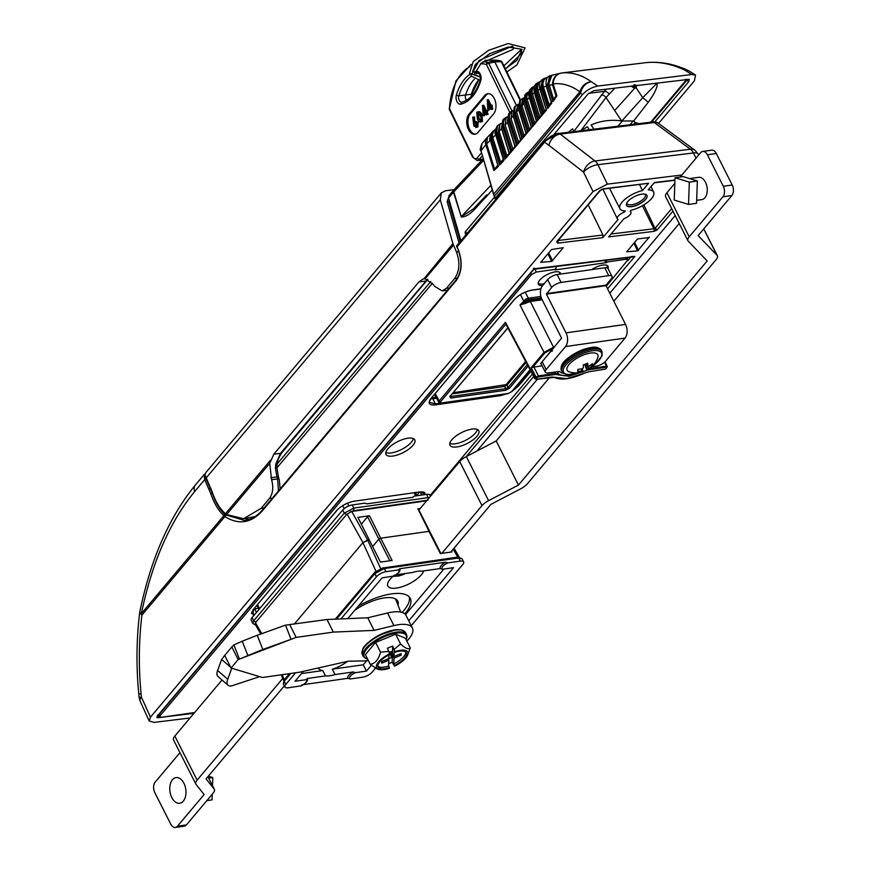 <?xml version="1.0" encoding="UTF-8"?>
<svg xmlns="http://www.w3.org/2000/svg" width="871" height="871" viewBox="0 0 871 871"><rect width="100%" height="100%" fill="white"/><g stroke="black" fill="none" stroke-linecap="round" stroke-linejoin="round"><path stroke-width="1.31" d="M158.348 715.352A1.905 1.165 83 0 1 158.119 717.715L193.972 713.316M533.444 268.54L533.945 268.801L157.139 716.321A1.905 1.317 -139.9 0 0 157.825 715.973L533.967 269.248L633.261 256.869L634.828 256.433L631.323 256.542M607.555 288.813L634.828 256.433L533.945 268.801L534.402 268.05M157.912 715.864A1.905 1.753 144.9 0 1 156.834 717.432L158.119 717.715M588.197 204.837L602.95 235.007L602.841 237.631L618.138 219.459A7.589 2.961 -26 0 1 617.299 218.752A7.589 2.961 -26 0 1 624.322 212.11L623.669 210.815M624.322 212.11L625.302 210.945A18.77 7.338 -26 0 1 619.923 208.681A18.77 7.338 -26 0 1 625.52 198.838A18.77 7.338 -26 0 1 642.46 190.564L648.612 183.258L603.461 188.789A1.905 1.165 83 0 1 602.928 189.105L599.64 190.782L556.7 241.768L557.69 243.161L602.841 237.631M639.586 184.608L642.46 190.564M557.919 240.799A1.905 1.165 83 0 1 557.69 243.161M557.32 240.429L557.396 241.419A1.905 1.317 -139.9 0 1 556.7 241.768M557.396 241.419L600.337 190.422A1.905 1.317 -139.9 0 1 599.64 190.782M602.928 189.105L648.612 183.258M140.089 701.046A11.443 4.453 155.5 0 1 141.418 697.246L139.131 697.497L140.089 701.046L149.191 721.025L150.476 717.16L593.02 191.566L607.37 184.129L681.862 174.995M190.052 717.987L154.156 722.386L149.191 721.025M607.37 184.129L597.92 164.684A11.443 4.725 154.1 0 0 583.57 172.12A11.443 7.926 -52.3 0 1 594.98 160.961L560.227 134.08A11.443 7.926 127.7 0 0 548.828 145.239L544.549 142.169L457.057 246.863M696.081 158.119L693.392 152.969A11.443 6.968 83 0 0 690.453 149.246A11.443 7.719 -53.6 0 1 694.938 150.258L698.292 154.178A11.443 4.486 152.5 0 0 693.392 152.969L597.92 164.684A11.443 6.968 83 0 0 594.98 160.961L690.453 149.246L654.252 122.55L560.227 134.08L559.334 133.394L653.348 121.886M448.772 198.632L448.935 195.714L453.813 189.922A3.811 2.635 -139.9 0 1 453.943 189.769M244.533 518.583L249.15 519.475M492.093 190.096L486.421 196.606C477.297 205.491 470.58 216.759 461.38 217.031L453.78 191.903L483.547 160.395M461.184 216.694L453.497 192.186A3.811 2.635 -139.9 0 1 453.813 189.922L453.78 191.903A3.811 1.873 162.6 0 0 453.497 192.186L448.598 198.011L460.89 240.744M486.671 194.886L473.486 208.811L461.554 216.716A9.537 5.705 45.5 0 0 461.456 216.389L490.754 185.447M484.984 196.77L486.726 194.81A2.863 2.014 41.6 0 0 486.704 194.843A2.863 2.014 41.6 0 0 486.421 196.606M465.724 234.996L465.223 231.86L494.401 197.205M465.07 232.916L467.749 232.59M457.275 245.317A1.143 0.795 40.1 0 0 456.861 245.524L544.582 141.342A1.143 0.795 40.1 0 1 544.996 141.124L558.649 133.481A1.143 0.697 -97 0 1 559.334 133.394C553.194 134.7 548.262 137.618 544.549 142.169A1.143 0.795 40.1 0 1 544.582 141.342L550.799 136.301C555.099 134.134 557.832 133.121 558.964 133.285M638.868 123.638L635.199 122.484A2.863 1.971 40.1 0 0 633.228 120.96L622.373 120.993C611.213 119.392 600.794 120.71 591.093 124.956L593.902 129.158M589.351 129.714L587.381 126.763L581.011 130.737M573.924 131.608L572.595 128.821L568.404 132.283M532.551 297.642L531.06 299.406M652.64 121.951A1.143 0.697 83 0 1 653.326 121.875L657.213 122.452L652.967 121.766M657.213 122.452L658.737 123.551A11.443 7.719 126.4 0 0 654.252 122.55L653.326 121.875M694.938 150.258L658.737 123.551M674.938 180.025L654.393 182.551L648.231 189.856A18.77 7.338 -26 0 1 653.664 192.219A18.77 7.338 -26 0 1 631.072 210.238L630.092 211.403A7.589 2.961 -26 0 1 630.931 212.11A7.589 2.961 -26 0 1 623.908 218.752L608.611 236.923L653.762 231.381A1.905 1.165 -97 0 0 653.881 228.768L611.05 234.016M671.693 208.605L655.33 228.039A1.905 1.317 40.1 0 0 657.583 229.4L672.967 211.13M643.821 204.903L654.992 228.333L653.881 228.768L642.417 205.719M654.992 228.333A1.905 0.664 55 0 0 656.69 230.184L657.583 229.4M563.199 247.702L551.506 249.509L540.673 262.389M540.728 262.323L551.648 261.42L547.913 253.788M551.648 261.42L563.265 247.691M649.254 237.152L637.637 250.87L633.87 243.292M626.717 251.784L637.637 250.87M649.439 237.5L637.507 238.97L626.663 251.839M675.199 215.551L609.787 293.233M537.418 379.19L476.916 451.036M642.069 194.113A11.377 4.442 154 0 0 626.358 204.5A11.377 4.442 154 0 0 641.873 202.595A11.377 4.442 154 0 0 642.069 194.113M204.935 474.804L206.002 478.8A1.143 0.795 146.1 0 0 204.685 479.66L204.108 474.63L205.121 473.791M458.331 249.77L456.687 246.722L456.861 245.524A1.143 0.795 40.1 0 0 456.829 246.351L458.331 249.77C462.675 261.779 462 272.013 456.306 280.484L262.356 510.831C251.142 523.221 238.665 525.137 224.903 516.579L223.847 515.643C218.447 510.613 214.124 503.362 210.858 493.868L204.685 479.66L194.603 491.636C169.834 521.707 152.077 562.372 141.342 613.641L139.796 611.91C150.705 559.171 169.279 516.808 195.529 484.82L204.108 474.63M262.356 510.831A1.143 0.795 -139.9 0 1 262.389 510.003C257.13 516.155 251.218 519.649 244.653 520.488L225.034 514.663A1.143 0.893 132.7 0 0 223.847 515.643L141.342 613.641A11.443 7.904 40.1 0 0 141.919 615.133L139.654 612.803L139.796 611.91M150.476 717.16L141.407 697.159L139.12 697.421L141.407 697.159L141.08 693.828C138.522 667.012 138.805 640.784 141.919 615.133L224.903 516.579A1.143 0.817 124.1 0 1 226.014 515.436M225.034 514.663C219.753 509.72 215.518 502.578 212.35 493.258L206.002 478.8M626.935 202.725A10.104 3.952 154 0 0 627.098 203.618A10.104 3.952 154 0 0 631.475 204.783A10.104 3.952 154 0 0 641.502 200.602A10.104 3.952 154 0 0 645.259 194.756A10.104 3.952 154 0 0 644.649 194.091M626.51 205.306A11.377 4.442 154 0 0 631.388 206.536A11.377 4.442 154 0 0 642.591 201.898A11.377 4.442 154 0 0 646.957 195.333M448.5 197.565L447.171 201.702A3.811 1.775 -16 0 1 449.011 202.649L448.783 202.682M448.979 202.508L449.49 202.312A3.811 2.319 -97 0 0 449.567 202.214M264.109 507.956L261.169 508.316L269.477 498.452C272.971 493.509 273.668 487.248 271.567 479.681L269.727 463.35L273.842 454.194L418.886 281.932L423.11 278.981L425.124 278.785L433.453 284.654L434.466 286.221L442.109 290.881L446.377 288.355L454.684 278.491C459.605 271.164 460.193 262.302 456.437 251.926L452.898 243.619L440.301 199.829L441.347 192.872L445.517 190.738L454.009 189.693M452.898 243.619L423.937 278.829M427.443 279.297L280.473 453.377L275.802 464.058L275.41 468.119L276.924 476.96L270.903 477.7M441.347 192.872L205.926 472.474L204.935 474.673L212.306 492.257C215.583 501.783 219.971 508.936 225.469 513.716L226.612 514.543L269.727 463.35M275.41 468.119L276.88 467.781L277.218 463.731A3.811 0.773 -169.3 0 1 275.802 464.058M276.88 467.781L278.524 477.286A3.811 1.045 -18.4 0 0 276.924 476.96L277.588 478.952L271.567 479.681M278.48 490.896L277.588 478.952A3.811 1.045 -18.4 0 1 279.188 479.279L278.524 477.286M261.169 508.316L243.553 518.702L226.612 514.543M243.553 518.702L255.029 516.612M507.205 393.736L500.76 395.586L435.282 404.906C429.055 405.363 427.574 403.284 430.851 398.657L514.369 299.472C519.029 294.648 524.897 291.524 531.963 290.087L531.517 290.163M435.282 404.906L435.326 403.861L429.61 402.456C428.815 402.838 429.316 401.52 431.112 398.526L431.21 398.243M430.829 398.874L432.909 398.733L435.326 403.861L440.236 403.164M431.711 397.818L432.952 397.688L432.909 398.733L436.578 398.21M517.222 385.265L514.63 388.335M530.907 371.286L518.343 386.212L512.224 391.199M253.102 609.95L255.181 609.809L256.433 612.465M254.31 614.991L251.882 613.532C251.131 613.761 251.632 612.444 253.385 609.602L253.483 609.319M253.984 608.894L258.339 608.328M416.817 495.37L419.702 491.952M419.626 492.039L420.541 492.572L421.107 491.843M337.001 510.134L336.642 510.548C341.301 505.735 347.17 502.611 354.236 501.173L419.484 491.984C423.066 491.745 424.808 492.082 424.7 492.986L424.874 494.608M420.541 492.572L421.869 495.033M419.702 491.854L425.952 494.456M253.526 615.917L253.123 609.744L336.642 510.548M546.977 274.67A6.511 2.471 153.2 0 0 547.63 274.332M538.202 283.358A12.336 4.693 153.2 0 0 544.201 283.696M559.291 274.245A12.336 4.693 153.2 0 0 559.835 272.427M542.579 285.623A12.336 4.693 -26.8 0 1 538.409 284.251A12.336 4.693 -26.8 0 1 542.981 277.141A12.336 4.693 -26.8 0 1 555.165 271.861A12.336 4.693 -26.8 0 1 560.423 273.124A12.336 4.693 -26.8 0 1 560.63 274.049M477.373 429.479A16.135 6.13 -26.8 0 1 455.272 443.796A16.135 6.13 -26.8 0 1 449.795 443.415M471.897 429.098A16.135 6.13 -26.8 0 1 478.778 430.742A16.135 6.13 -26.8 0 1 467.15 443.491A16.135 6.13 -26.8 0 1 449.98 445.299A16.135 6.13 -26.8 0 1 455.969 436.001A16.135 6.13 -26.8 0 1 471.897 429.098M413.377 438.581A16.135 6.13 -26.8 0 1 391.275 452.909A16.135 6.13 -26.8 0 1 385.799 452.517M407.9 438.2A16.135 6.13 -26.8 0 1 414.781 439.855A16.135 6.13 -26.8 0 1 403.142 452.604A16.135 6.13 -26.8 0 1 385.984 454.401A16.135 6.13 -26.8 0 1 391.972 445.114A16.135 6.13 -26.8 0 1 407.9 438.2M604.714 260.375L607.174 261.953L606.641 262.596L555.034 269.934L555.861 268.203M606.641 262.596L604.071 260.451M194.636 712.543L161.396 717.269L159.763 716.866L160.199 715.581L531.517 274.572L536.275 272.046L555.567 269.302L556.308 267.669L555.752 266.374M627.033 257.631L628.089 259.591L626.467 259.21L607.174 261.953M628.089 259.591L606.281 286.287M430.089 495.555L532.388 374.062M555.034 269.934L555.567 269.302M591.638 269.64A12.336 4.693 -26.8 0 1 602.786 265.078A12.336 4.693 -26.8 0 1 607.98 268.486M602.906 285.579L602.525 286.156M525.213 292.133L528.316 298.241L540.902 296.445M542.089 365.787L532.802 367.301L544.941 352.886L544.027 352.352L520.009 304.992L523.819 302.89L524.364 303.707L520.009 304.992L525.692 299.167L526.411 300.441L524.93 301.573A1.143 0.795 -139.9 0 1 523.558 300.778L520.433 294.594M525.692 299.167L528.316 298.241A1.143 0.708 81.9 0 1 528.251 299.798L541.359 297.936M524.93 301.573L523.819 302.89L530.352 300.451L541.718 298.829M530.352 300.451L530.308 301.486L524.364 303.707M530.08 369.729L511.604 391.667A1.143 0.795 40.1 0 0 512.148 391.025M440.399 402.652L438.821 402.348L439.202 400.965A1.143 0.795 40.1 0 0 440.563 401.771L440.291 402.729L441.401 402.957A1.143 0.708 81.9 0 1 441.085 403.142L507.967 393.627A1.143 0.708 -98.1 0 0 508.283 393.442L441.401 402.957M506.193 324.469L505.441 322.292L506.454 324.687M605.672 368.966L606.183 368.379M528.142 366.081L509.491 388.226A1.143 0.795 -139.9 0 1 508.131 387.432L505.757 388.695L450.84 396.512L450.242 395.663M453.443 392.69L506.084 384.644L506.987 385.178L526.182 362.38M452.452 393.866L504.614 386.441L506.987 385.178L508.131 387.432L527.358 364.601M509.491 388.226L505.692 390.252L450.775 398.069A1.143 0.708 -98.1 0 0 450.84 396.512L450.623 396.033M505.692 390.252A1.143 0.708 -98.1 0 0 505.757 388.695L504.614 386.441M450.775 398.069L449.817 396.719A1.143 0.795 40.1 0 0 450.22 396.512L450.22 396.512A1.143 0.795 40.1 0 0 450.351 396.087M511.604 391.667L508.283 393.442M584.234 373.202L584.234 373.267C570.668 379.212 560.706 380.573 554.359 377.361A0.762 0.686 -56.9 0 0 555.099 377.35L566.847 378.624L588.807 371.786L605.497 369.097M554.849 372.037L555.524 373.43L538.409 375.858L538.365 376.903L536.939 377.666L536.035 377.132L538.409 375.858L533.89 366.952M435.239 393.627L439.202 400.965L505.441 322.292L535.142 378.199L536.405 379.233L534.903 378.645L536.035 377.132L531.201 367.595L532.802 367.301M604.539 362.238L606.412 366.19L607.207 366.353L607.011 367.029L607.207 366.353A0.762 0.708 144.6 0 1 606.847 367.322L606.412 366.19L589.449 368.596M589.329 368.683L589.253 369.663L586.248 370.513M558.126 374.835L555.48 374.465L555.524 373.43L558.463 373.833A0.762 0.697 129.5 0 1 558.126 374.835L568.817 376.283L585.192 370.981M605.824 368.803L606.847 367.322M541.229 364.024A1.905 0.729 -26.8 0 1 540.935 363.163L550.211 352.145A1.905 0.729 -26.8 0 1 552.595 350.871M553.608 348.106L553.542 347.279L554.413 347.159M531.201 367.595L544.027 352.352L553.542 347.279L530.308 301.486L542.187 299.798M434.553 394.443L438.821 402.348A1.143 1.056 -35.4 0 0 440.291 402.729M535.491 378.58L534.903 378.645M594.599 267.887A6.511 2.471 153.2 0 0 595.252 267.56M606.749 267.767A12.336 4.693 153.2 0 0 607.457 265.655M505.126 159.088L508.163 154.57A1.905 1.317 -139.9 0 0 508.011 155.702L505.126 159.088L496.775 133.002L498.027 132.523L499.9 124.64L501.119 123.323M509.154 153.307L506.9 155.68L499.083 131.325L501.609 128.668M503.917 159.643L500.368 163.356L500.618 162.126L492.801 137.781L495.741 134.776M503.296 159.393L500.618 162.126M503.601 159.85L499.671 165.044L503.852 160.536L503.786 159.709L495.773 134.199L496.829 126.578L497.777 125.457L495.937 134.733M500.487 163.225L492.692 138.848L492.344 134.58L493.868 130.802L495.468 129.169M494.423 130.236L492.442 131.793L491.44 139.338L492.692 138.848M492.801 137.781L492.344 134.58M524.407 136.497L516.612 112.13L518.702 109.702M539.944 117.552L532.562 94.449L535.523 91.814L542.524 113.753L541.403 115.103L534.467 92.555L536.601 83.54L537.701 82.701L535.523 91.814L536.797 91.292L543.58 112.511M540.553 81.428L537.701 82.701L541.479 81.243M540.401 81.689L539.334 82.516C536.492 84.378 535.643 87.307 536.797 91.292M553.629 74.83C549.808 75.81 548.164 78.63 548.676 83.278L553.575 99.152L548.676 83.278M549.133 85.206L552.486 84.705C552.737 78.205 555.731 74.307 561.479 73.012C571.659 71.923 581.567 74.808 591.18 81.678L597.746 86.055L691.726 74.525L684.933 70.181L688.504 70.671M552.595 75.091L561.479 73.012C556.406 74.133 553.618 77.737 553.129 83.823C562.47 82.887 571.387 85.543 579.879 91.803L580.467 93.295L582.557 94.58C586.39 90.257 591.453 87.416 597.746 86.055M499.671 165.044L491.44 139.338L490.329 140.862C489.164 140.242 489.556 137.585 491.494 132.904L490.438 140.536L498.375 166.394L493.944 170.585L485.844 144.749A11.443 7.904 -139.9 0 1 486.769 137.934L487.499 137.139L486.671 143.878A11.443 5.618 162.6 0 0 485.844 144.749L480.825 150.923C479.769 150.443 480.161 148.005 481.99 143.606L480.955 150.552L493.552 194.331L579.879 91.803C581.828 85.881 585.595 82.505 591.18 81.678C585.639 82.974 582.057 86.839 580.467 93.295L494.336 196.367M636.549 85.412L636.037 87.666L635.22 87.176L635.144 84.629M632.204 85.946L634.001 87.34L634.11 84.759M631.987 86.164L633.968 87.383L633.435 87.688L631.127 86.077M632.368 86.926L631.911 86.24M614.915 88.069L605.998 97.563L580.794 130.759M633.565 121.091L648.285 102.234L642.744 97.683L636.037 87.666L634.73 88.167L633.152 87.067M648.285 102.234C651.454 97.9 657.398 88.973 657.148 84.291L656.974 83.246L642.744 97.683L621.742 121.08M655.014 121.711L688.798 81.591L689.222 79.315L593.924 90.649L588.077 93.948L553.618 134.863M688.798 81.591L686.729 80.372L686.751 79.261M686.413 79.305L685.531 79.413M606.227 89.136L573.412 131.902M657.148 84.291A8.96 5.357 45.5 0 1 656.647 83.572L656.266 82.995M498.081 164.782L494.597 169.148L486.671 143.878L490.525 140.068M496.22 198.773L495.196 198.327L582.557 94.58M495.566 198.849L493.748 194.952M645.89 62.658L645.781 62.668C659.913 61.253 674.045 63.866 688.155 70.497L684.933 70.181C671.345 63.801 658.269 61.297 645.694 62.679L560.924 73.077M691.726 74.525L695.537 75.058L694.394 80.861L658.563 123.421M553.521 98.946L556.068 96.137A1.905 1.677 -120.4 0 1 556.068 96.637A1.905 1.143 -148.8 0 0 556.177 96.986L556.896 95.821L553.129 83.823A11.443 5.618 -17.4 0 0 552.486 84.705L556.068 96.137L556.896 95.821L553.575 99.152M556.177 96.986L552.943 101.58L553.401 100.045M553.15 74.895L551.996 75.178L547.913 85.87L549.166 85.38M546.694 86.784L550.516 75.701L553.586 74.83M552.943 101.58L547.913 85.87L546.531 86.251L551.735 103.214L547.761 108.385L551.474 102.647M548.697 106.447L549.198 105.064L543.471 87.133L547.021 85.772M551.811 101.319L549.198 105.064M548.567 76.79L544.974 78.858C542.949 80.807 542.448 83.562 543.471 87.133M544.974 78.858C542.165 80.763 541.359 83.714 542.557 87.71L541.305 88.2L544.397 78.379L543.069 79.076L540.042 88.798L541.305 88.2L547.761 108.385M546.901 77.628L544.397 78.379M544.68 111.292L537.962 90.246L539.9 89.016M546.128 109.321L545.355 110.377M540.205 89.332L546.52 109.92L543.656 113.361A1.905 1.317 -139.9 0 1 543.809 112.228L509.361 153.154L501.587 127.776L502.709 126.567L510.722 151.543L509.361 153.154M546.52 109.92L546.465 109.125L546.52 109.92M539.334 82.516C537.494 84.269 537.037 86.85 537.962 90.246M534.565 86.164L531.713 87.731L530.134 96.06L537.69 119.73M534.391 86.577L533.738 87.187C531.092 88.994 530.319 91.782 531.397 95.549L529.122 96.986L530.7 88.69M533.738 87.187C532.105 88.798 531.713 91.215 532.562 94.449M534.99 123.845L527.249 99.664L529.154 97.672M531.528 127.449L523.754 102.756L524.995 94.699L523.852 102.44L524.843 101.33L532.725 125.979M529.808 130.16L522.012 105.794L522.927 98.978L520.847 107.002L519.606 107.492L520.597 99.958L523.406 98.031M528.86 91.749L525.986 93.589L524.843 101.33L526.095 100.829L533.618 124.335M528.741 92.195L528.283 92.696C525.779 94.525 525.061 97.225 526.095 100.829M528.251 92.729C526.803 94.776 526.476 97.084 527.249 99.664M529.492 97.53L536.547 121.178M520.836 140.089L513.15 115.026L514.282 107.318L515.251 106.208L514.195 113.829L522.132 138.609M518.789 142.866L510.983 118.5L513.226 115.995M515.164 146.48L507.477 121.385L508.675 113.611L512.692 110.628M512.954 149.257L505.147 124.901L507.521 122.321M501.903 128.385L502.85 119.937L503.895 118.815L502.709 126.567L503.928 126.121L511.702 150.367M507.02 116.975L503.895 118.815L507.031 116.888M506.998 117.073L506.127 118.021C503.612 119.795 502.883 122.495 503.928 126.121M506.127 118.021L505.147 124.901M512.703 110.552L509.677 112.501L508.566 120.187L516.514 144.978M512.649 110.857L511.941 111.64C509.47 113.426 508.751 116.126 509.785 119.719L517.428 143.563M511.941 111.64L510.983 118.5M518.147 104.324L515.251 106.208L518.158 104.248M518.093 104.672L515.436 113.35L513.03 115.364L520.716 140.405M517.548 105.304L516.612 112.13M645.781 62.668L644.78 62.788M498.06 165.762L498.375 166.394L498.06 165.762L494.761 169.442A1.905 1.459 -128.8 0 0 494.793 169.889M493.944 170.585L494.597 169.148A1.905 0.784 -150 0 1 494.761 169.442M501.065 123.388L497.777 125.457L501.13 123.29M499.9 124.64L499.083 131.325M547.63 279.624A7.632 2.896 -26.8 0 1 557.135 274.55L561.12 282.422A7.632 2.896 153.2 0 0 551.615 287.495L547.63 279.624L542.481 285.742A9.919 6.108 -98.1 0 0 541.991 299.417L561.566 338.155L542.176 361.683L546.161 369.554A7.632 2.896 153.2 0 0 545.3 372.146A7.632 2.896 153.2 0 0 548.556 372.93L559.324 371.394A24.791 9.429 153.2 0 0 563.254 373.224M551.615 287.495L546.433 294.137L605.966 285.666L625.541 324.404A9.919 6.108 81.9 0 1 625.062 338.079L605.693 361.084A7.632 2.896 153.2 0 1 596.189 366.158L591.67 366.8M545.3 372.146L541.327 364.274A7.632 2.896 -26.8 0 1 542.176 361.683M546.433 294.137L566.008 332.874A9.919 6.108 81.9 0 1 565.529 346.549L546.161 369.554M557.135 274.55L604.768 267.778A7.632 2.896 -26.8 0 1 608.023 268.551L611.997 276.423A7.632 2.896 153.2 0 1 611.148 279.025L605.987 285.144L546.455 293.614M611.997 276.423A7.632 2.896 153.2 0 0 608.742 275.65L604.768 267.778M561.12 282.422L608.742 275.65M586.488 363.708L588.001 365.983A23.125 6.086 -116 0 0 587.696 363.196A21.035 7.665 164.1 0 1 583.265 364.916A23.125 4.551 73.5 0 1 583.407 367.769L582.307 368.673A23.125 19.859 -177.7 0 1 577.93 369.304A21.035 2.221 109.7 0 0 577.647 371.46A23.125 21.394 14.2 0 0 582.013 370.915L581.262 368.89M577.647 371.46L578.54 369.26M582.982 371.013L582.013 370.915L582.982 371.013A23.125 4.551 73.5 0 1 582.361 371.95A21.035 18.977 129 0 0 586.782 370.229A23.125 6.086 -116 0 0 587.587 369.228L584.735 364.394L586.782 370.229M586.063 363.882L588.687 368.324A23.125 21.394 14.2 0 0 592.128 365.842L590.429 365.178M561.871 365.798A21.263 8.079 -26.8 0 1 577.255 352.2A21.263 8.079 -26.8 0 1 597.332 347.877M597.811 357.535A17.17 6.522 153.2 0 0 579.553 356.74A17.17 6.522 153.2 0 0 569.362 371.906A23.125 23.125 0 0 0 597.811 357.535M588.687 368.324L587.587 369.228M588.001 365.983L588.97 366.081L588.001 365.983M592.128 365.842A21.035 9.091 -157.4 0 0 592.4 363.686A23.125 19.859 -177.7 0 1 588.97 366.081M179.97 752.664L155.18 782.104A7.632 4.693 -98.1 0 0 154.809 792.632L170.727 824.118A7.632 4.693 -98.1 0 0 175.354 827.45A7.632 4.693 -98.1 0 0 177.466 826.198L204.13 794.537L196.008 784.325A11.443 4.344 153.2 0 1 195.823 784.042A11.443 4.344 153.2 0 1 197.107 780.144L282.759 678.433M177.466 826.198L186.394 824.924A7.632 4.693 81.9 0 1 184.282 826.176L175.354 827.45M186.394 824.924L213.057 793.263A11.443 4.344 153.2 0 0 214.342 789.376A11.443 4.344 153.2 0 0 214.157 789.082L206.035 778.881L284.36 685.858M173.732 740.241A11.443 4.344 -26.8 0 1 173.547 739.947A11.443 4.344 -26.8 0 1 174.831 736.06L222.029 680.001M450.743 552.105L490.939 504.353L520.782 488.751A11.443 4.344 153.2 0 0 527.38 483.786L716.104 259.656A11.443 4.344 153.2 0 0 717.388 255.769A11.443 4.344 153.2 0 0 717.094 255.355L703.724 228.921M722.919 196.792A7.632 4.693 -98.1 0 0 723.3 186.263L732.228 185A7.632 4.693 81.9 0 1 731.858 195.518L722.919 196.792L689.211 236.836A11.443 4.344 153.2 0 0 687.927 240.723A11.443 4.344 153.2 0 0 688.221 241.136L707.165 260.93L518.452 485.06L488.609 500.662A11.443 4.344 153.2 0 0 482.011 505.626L459.725 461.543L418.907 510.025M482.011 505.626L441.804 553.368M459.725 461.543A11.443 4.344 -26.8 0 1 466.323 456.578L488.609 500.662M518.452 485.06L496.176 440.966L466.323 456.578M679.238 223.542L613.837 301.224M549.655 377.448L496.176 440.966M687.927 240.723L665.64 196.639A11.443 4.344 -26.8 0 1 666.925 192.741L689.211 236.836M731.858 195.518L698.139 235.562L717.094 255.355M723.3 186.263L707.383 154.777A7.632 4.693 -98.1 0 0 702.755 151.445A7.632 4.693 -98.1 0 0 700.643 152.697L680.186 176.998M702.755 151.445L711.683 150.171A7.632 4.693 81.9 0 1 716.31 153.503L707.383 154.777M732.228 185L716.31 153.503M674.829 183.356L666.925 192.741M689.614 178.609L698.651 177.325A11.258 6.924 81.9 0 1 707.089 187.483A11.258 6.924 81.9 0 1 701.819 199.601L696.669 200.341M688.526 204.445L674.23 200.047L675.025 177.728L689.32 182.137L688.526 204.445L696.56 203.302L697.355 180.994L689.32 182.137M675.025 177.728L683.06 176.584L697.355 180.994M185.98 792.926A12.967 7.981 81.9 0 1 177.434 803.073A12.967 7.981 81.9 0 1 169.78 787.939A12.967 7.981 81.9 0 1 178.326 777.781A12.967 7.981 81.9 0 1 185.98 792.926M208.681 778.162L212.807 777.574L208.3 776.192M206.852 800.634L212.012 799.894L212.208 794.265M212.513 785.762L212.807 777.574M393.006 576.341L398.82 576.036L405.309 573.51A8.96 3.408 -26.8 0 1 402.576 574.827L403.077 573.826M402.38 573.935L402.565 574.838L398.406 576.003A8.96 3.408 -26.8 0 1 395.009 575.437M399.245 574.381L398.417 575.992M389.413 652.39L391.656 651.475L391.58 653.696L390.665 651.878M389.947 652.172L391.536 655.319L391.46 657.551L389.707 652.27M388.967 654.85L388.847 658.628L391.46 657.551M388.847 658.628L381.738 661.546L381.683 663.158L388.793 660.24L388.128 658.922M399.092 654.426L401.096 655.199L401.15 653.577L394.04 656.494L392.451 653.348L392.679 646.075L387.475 648.209L389.816 654.415A15.83 6.021 153.2 0 0 378.079 667.088A15.83 6.021 153.2 0 0 389.402 667.611L389.381 668.297A17.42 6.62 153.2 0 1 379.266 669.538L377.23 669.059L370.284 664.355L365.363 654.622L375.619 642.428L395.63 634.219L405.385 638.193L410.306 647.937C408.684 649.799 405.44 648.47 400.551 643.963L395.63 634.219M389.838 653.729A17.42 6.62 153.2 0 0 379.266 669.538M377.84 666.217A15.83 6.021 153.2 0 0 388.608 666.032L389.402 667.611M388.793 660.24L388.608 666.032M389.087 651.388L380.54 652.172C378.754 659.369 375.336 663.43 370.284 664.355M380.54 652.172L375.619 642.428M362.717 649.733A23.463 8.917 -26.8 0 1 379.593 634.981A23.463 8.917 -26.8 0 1 401.487 630.136M388.684 663.669L392.168 662.232L394.585 666.163A17.42 6.62 153.2 0 0 407.617 655.21L410.306 647.937M394.585 666.163L394.607 665.477A15.83 6.021 153.2 0 0 406.343 652.804A15.83 6.021 153.2 0 0 395.02 652.281L392.679 646.075M407.617 655.21A17.42 6.62 153.2 0 0 395.042 651.595M405.788 652.096A15.83 6.021 153.2 0 1 393.812 663.898L394.607 665.477M395.02 652.281L394.225 650.702L394.04 656.494M400.551 643.963L394.291 649.254M382.358 661.285L381.683 663.158M392.168 662.232L392.396 654.959L391.536 655.319M392.396 654.959L393.997 658.117L401.096 655.199M393.812 663.898L393.997 658.117M391.58 653.696L392.451 653.348M406.855 641.11A32.423 12.325 153.2 0 0 412.397 628.002L406.028 615.405A32.423 12.325 153.2 0 0 387.541 612.988L367.747 617.789L327.006 619.499L285.514 625.138L257.239 635.275L262.813 649.472L238.175 659.576L231.076 668.013L262.411 677.496L299.602 672.205L348.16 661.209L364.154 660.915A32.423 12.325 153.2 0 0 368.368 660.566M412.397 628.002A32.423 12.325 153.2 0 0 393.91 625.585L374.105 630.386L367.747 617.789M231.751 668.231L227.734 679.26A11.443 5.466 130.9 0 0 228.137 685.303A11.443 5.466 130.9 0 0 232.361 685.651L259.623 676.658M228.137 685.303L218.011 676.517A11.443 5.466 -49.1 0 1 217.598 670.474L227.734 679.26M230.739 667.36L221.626 659.445L217.598 670.474M262.411 677.496L231.076 668.013L224.707 655.417L221.626 659.445M247.81 655.406L242.236 641.208L233.885 644.888L231.817 646.979L238.175 659.576L296.173 637.387L289.803 624.79M231.817 646.979L224.707 655.417M374.105 630.386L333.364 632.096L296.173 637.387L291.077 639.336L285.514 625.138M333.364 632.096L327.006 619.499M242.236 641.208L257.239 635.275M262.813 649.472L291.077 639.336L239.449 659.086L233.885 644.888M261.757 633.653L255.486 622.7L255.421 624.311M255.486 622.7L346.571 514.521L344.295 513.161L353.8 508.098L429.512 497.428M347.017 513.999L362.924 542.6L294.246 624.159L362.924 542.6L369.064 539.868L367.682 540.064L351.775 511.462L346.571 514.521M429.425 532.029L418.232 509.535M380.681 538.213L378.776 539.225L372.538 546.64L378.776 539.225L380.681 538.213L428.946 531.354L380.681 538.213L392.092 560.445L380.475 562.1L357.883 517.374L369.489 515.73L380.681 538.213M361.28 524.222L367.584 516.743L369.489 515.73M417.753 508.86L420.17 508.512M351.775 511.462L426.659 500.814M430.459 496.296L429.882 495.142A7.632 2.896 153.2 0 0 426.627 494.358L414.128 496.132L412.81 497.33L366.974 503.852L364.699 503.166L352.211 504.94A7.632 2.896 153.2 0 0 342.695 510.014L252.057 617.659A7.632 2.896 153.2 0 0 251.207 620.261L252.797 623.407L253.646 620.816L344.295 513.161L342.695 510.014M375.368 668.286L372.124 672.14A7.632 2.896 -26.8 0 1 362.608 677.213L350.12 678.988L347.845 678.302A8.296 3.157 -26.8 0 1 353.18 671.966L355.455 672.662L366.451 671.095L363.272 664.791L332.319 669.2L335.019 674.557A20.022 7.61 -26.8 0 1 329.815 675.754A20.022 7.61 -26.8 0 1 325.493 675.907L307.343 678.487A8.296 3.157 -26.8 0 1 307.496 678.901C307.899 681.078 305.863 683.376 301.41 685.815L288.192 687.796A7.632 2.896 -26.8 0 1 284.948 687.023A7.632 2.896 -26.8 0 1 285.797 684.421L295.607 672.771M443.905 569.035L405.527 614.61M366.658 660.773L363.272 664.791M366.451 671.095L371.34 665.302M408.771 620.827L453.541 567.663L442.533 569.231L440.269 568.545A8.296 3.157 -26.8 0 1 445.593 562.209L399.756 568.73A8.296 3.157 -26.8 0 1 399.92 569.144C400.312 571.311 398.287 573.619 393.834 576.058L382.108 577.832L347.747 618.628M375.989 571.311L362.924 542.6L367.682 540.064L380.736 568.774M340.953 618.922L376.435 576.776A7.632 2.896 -26.8 0 1 385.951 571.703L398.439 569.928L399.756 568.73M428.946 531.354L440.356 553.575L451.962 551.931L451.559 551.125M445.593 562.209L447.868 562.895L460.367 561.12A7.632 2.896 -26.8 0 1 463.622 561.904A7.632 2.896 -26.8 0 1 462.762 564.495L411.232 625.694M394.421 575.067L393.115 576.264A6.816 2.591 153.2 0 0 398.439 569.928M395.967 574.838L412.582 572.476A20.022 7.61 -26.8 0 1 422.108 571.126L440.269 568.545M423.709 570.897A20.022 7.61 -26.8 0 1 396.425 588.088A20.022 7.61 -26.8 0 1 387.878 586.031A20.022 7.61 -26.8 0 1 393.093 576.264M303.358 671.356L295.019 681.253L306.026 679.685L307.343 678.487M302.008 684.824L300.691 686.021A6.816 2.591 153.2 0 0 306.026 679.685M325.493 675.907L322.793 670.55L301.475 673.588M397.666 604.311A31.095 11.813 153.2 0 0 397.252 600.99A31.095 11.813 153.2 0 0 392.832 597.952M354.747 610.321A31.476 11.965 -26.8 0 1 393.061 597.996A31.476 11.965 -26.8 0 1 398.025 605.214M402.13 612.433A43.866 16.669 153.2 0 0 409.359 597.049M404.83 613.881A43.866 16.669 153.2 0 0 410.252 598.377A43.866 16.669 153.2 0 0 358.253 606.151M322.793 670.55A20.022 7.61 -26.8 0 1 318.568 668.351A20.022 7.61 -26.8 0 1 318.394 667.948M347.507 661.361A20.022 7.61 -26.8 0 1 332.319 669.2M303.554 684.606L347.845 678.302M353.18 671.966L335.019 674.557M485.093 112.032L483.22 108.2L483.612 113.796L485.093 112.032M482.556 105.391L485.539 111.51L486.116 110.824L486.562 111.728L485.985 112.413L486.976 114.449L486.53 114.983L485.539 112.947L483.176 115.745L482.469 105.5L483.764 105.239L486.464 110.78M486.399 111.401L487.314 110.671L487.76 111.586L487.183 112.261L488.185 114.308L487.51 114.384M486.116 110.824L487.314 110.671M485.985 112.413L487.183 112.261M486.976 114.449L488.185 114.308M484.2 113.088L483.971 109.735M483.176 115.745L484.374 115.603L485.931 113.753M477.722 122.887L475.74 122.463L476.165 126.208M475.893 122.299L474.532 122.615L474.347 125.609L475.544 125.468M474.347 125.609L476.285 126.077L476.513 123.04L474.532 122.615L475.261 122.169M475.599 126.491L476.285 126.077M477.907 126.861L475.773 127.569L477.907 126.861L478.135 122.31L476.938 122.463L476.709 127.014L473.889 126.11L472.703 117.084L473.291 117.16L473.715 122.288L474.183 121.592L476.938 122.463M477.82 112.827L477.199 113.176L477.798 118.38L480.846 120.655L481.173 117.868L480.28 115.429L477.199 113.176L478.408 113.034L478.996 118.238L480.781 120.731M480.226 121.015L480.846 120.655M476.742 112.294C478.299 111.357 479.627 112.228 480.727 114.896L481.271 121.581L480.4 122.103L482.48 121.439L481.271 121.581C479.736 122.484 478.429 121.592 477.352 118.913L476.742 112.294L478.843 111.608M477.95 112.141C479.496 111.216 480.825 112.087 481.935 114.754L482.48 121.439M480.727 114.896L481.935 114.754M489.306 105.543L489.404 106.926M487.891 102.647L488.283 108.254L489.763 106.491L487.891 102.647M487.227 99.838L490.21 105.957L490.787 105.282L491.233 106.186L490.656 106.861L491.647 108.908L491.2 109.43L490.21 107.394L487.847 110.203L487.227 99.838L488.435 99.697L491.418 105.816L491.984 105.13L492.431 106.033L491.854 106.719L492.855 108.755L492.409 109.289L490.874 107.318M487.847 110.203L489.045 110.051L490.602 108.211M491.2 109.43L492.409 109.289M488.424 93.687A11.062 6.739 -97 0 0 485.909 95.396L470.264 113.97A11.062 6.739 -97 0 0 468.478 126.241A11.062 6.739 -97 0 0 475.468 134.134M474.281 121.483L473.911 116.943L474.488 117.008L474.826 121.113M475.392 121.45L478.135 122.31M469.066 114.112A11.062 6.739 -97 0 0 467.411 126.861A11.062 6.739 -97 0 0 474.88 134.254A11.062 6.739 -97 0 0 477.994 132.425L493.628 113.851A11.062 6.739 -97 0 0 495.294 101.101A11.062 6.739 -97 0 0 487.825 93.709A11.062 6.739 -97 0 0 484.701 95.538L469.066 114.112L470.264 113.97M509.807 112.359L486.464 64.508A1.905 1.47 -75.4 0 1 487.88 62.472L494.38 61.068A60.807 37.018 -97 0 0 487.847 60.219A60.807 37.018 -97 0 0 484.82 60.458M469.85 66.599A58.205 35.428 -97 0 0 449.425 108.494L472.833 156.486A1.905 0.74 -26 0 0 472.626 157.139L449.218 109.136A1.905 0.74 -26 0 1 449.425 108.494L455.903 80.981L471.091 64.389M483.057 61.721A60.11 36.593 83 0 1 487.88 62.472A1.905 1.067 77.8 0 1 488.718 63.289L511.919 110.857M516.34 105.206L494.38 61.068L500.455 60.926A1.905 1.47 -75.4 0 1 501.62 61.754M466.54 100.198A3.528 2.145 83 0 1 465.495 95.407A48.602 29.581 83 0 1 474.336 79.217M520.172 100.448L501.293 61.743A1.905 0.74 -26 0 1 501.99 61.972L520.542 100.013M500.76 60.97L494.195 60.143A60.11 36.593 -97 0 1 500.455 60.926A1.905 1.241 -91.3 0 1 501.293 61.743L495.207 61.874L488.718 63.289A1.905 0.74 -26 0 0 486.464 64.508A58.205 35.428 -97 0 0 480.52 63.746M480.89 159.219A7.632 4.649 83 0 1 480.117 158.359M482.24 155.833L479.344 159.273L482.948 159.164M480.629 76.888L474.031 74.568L481.228 63.148L512.529 49.614A1.72 1.034 -95.7 0 0 513.019 49.331A1.72 1.034 -95.7 0 0 513.302 47.361A1.72 1.034 -95.7 0 0 512.181 46.196L479.126 60.437L470.895 75.962L480.291 80.328M522.154 52.369L520.401 50.289L522.034 49.429M157.139 716.321L156.834 717.432M630.789 257.174L627.828 260.69M466.279 456.6L533.694 376.533M602.95 235.007L558.169 240.505M603.461 188.789L601.349 189.497M593.02 191.566L583.57 172.12L548.828 145.239M432.419 283.206L276.88 467.923M430.807 281.464L277.185 463.916M450.394 205.077L449.882 205.676M633.685 124.27L635.199 122.484M630.06 124.716L633.228 120.96M622.373 120.993L617.985 126.197M538.518 300.321L539.508 299.145M540.412 298.067L541.12 297.229M540.847 299.994L541.751 298.905M653.762 231.381L656.69 230.184M552.606 260.93L548.676 252.884M638.595 250.38L634.621 242.388M194.603 491.636A11.443 7.904 -139.9 0 1 195.529 484.82M139.12 697.421L138.772 693.991L141.08 693.828M456.306 280.484A1.143 0.795 -139.9 0 1 456.339 279.656C461.804 271.654 462.425 261.823 458.2 250.14L458.56 250.293M211.032 488.533L210.749 488.566A1.143 0.588 -18.8 0 0 209.258 489.175M210.858 493.868A1.143 0.588 161.2 0 1 212.35 493.258L212.644 493.226M447.171 201.702L459.006 242.846M453.453 245.143L425.124 278.785M273.842 454.194L280.473 453.377A3.811 2.635 40.1 0 0 281.856 452.68L426.899 280.429A3.811 2.635 40.1 0 1 425.516 281.126L418.886 281.932M206.155 477.918L440.301 199.829M225.469 513.716L270.565 460.16M458.81 251.632L456.437 251.926M454.684 278.491L457.438 278.154M449.316 287.996L446.377 288.355M281.856 452.68L281.856 452.68C276.063 462.24 278.872 459.311 277.218 463.731M269.477 498.452L272.416 498.092M430.851 398.657L514.641 299.33C519.149 294.648 524.854 291.611 531.745 290.217L540.891 288.922M530.385 370.295L517.439 385.679L518.343 386.212M432.952 397.688L436.066 397.241M500.76 395.586L500.836 394.639M257.511 604.703L259.645 608.655M344.187 508.588L342.673 505.615M347.464 503.155L348.857 505.899M415.641 495.926L414.095 492.648M253.123 609.744L336.914 510.406M159.458 714.024L160.199 715.581M531.517 274.572L530.755 273.059M534.718 268.954L536.275 272.046M626.467 259.21L625.705 257.794M531.963 290.087L540.913 288.813M528.251 299.798L526.411 300.441M440.563 401.771L505.626 324.491M506.084 384.644L525.659 361.4M449.817 396.719L507.826 327.823M536.939 377.666L536.046 378.733M589.253 369.663L606.368 367.224M573.281 374.356A26.892 10.223 -26.8 0 1 558.463 373.833L557.429 371.667M538.365 376.903L555.48 374.465M551.561 377.078L536.405 379.233M552.007 377.012L555.099 377.35M544.941 352.886L553.499 348.324M503.471 385.57L503.95 386.539M440.236 402.348L439.833 401.607M505.92 157.205L498.027 132.523M518.953 109.256L519.66 101.058L523.427 97.955M526.291 133.764L518.604 108.69L519.606 107.492L527.532 132.283M637.463 85.304L635.623 86.142M621.6 120.884L605.998 97.563A4.388 3.027 40.1 0 0 601.132 94.983M614.686 110.552L634.73 88.167M609.014 94.014A4.388 2.994 40.7 0 0 604.18 91.401L588.687 93.306M651.606 122.082L686.729 80.372A4.388 3.027 40.1 0 0 686.392 79.805L650.713 122.19M481.99 143.606L486.769 137.934A11.443 7.904 -139.9 0 1 487.183 137.487M495.066 198.719L481.14 151.162M542.557 87.71L548.556 106.458M531.397 95.549L538.681 118.325M522.012 105.794L523.983 103.42M515.436 113.35L522.992 136.954M513.324 115.582L514.282 107.318M509.785 119.719L507.347 121.733L515.022 146.785M507.815 121.984L508.675 113.611M528.392 130.552L520.847 107.002M635.209 85.576L635.623 86.207M634.328 86.61L635.329 88.123M498.049 165.98L490.602 141.069M543.656 113.361L508.011 155.702M565.529 346.549L625.062 338.079M566.008 332.874L625.541 324.404M582.982 370.948L582.155 368.705L582.939 370.894M601.382 350.251A22.406 8.514 153.2 0 0 577.538 352.755A22.406 8.514 153.2 0 0 561.381 370.469L562.013 371.721A22.406 8.514 -26.8 0 1 578.17 354.018A22.406 8.514 -26.8 0 1 602.013 351.503L598.105 347.714C595.524 347.562 596.178 345.624 582.764 349.685C570.102 355.401 562.938 360.942 561.283 366.31L561.381 370.469M592.509 365.994A21.263 8.079 153.2 0 0 595.514 350.556A21.263 8.079 153.2 0 0 565.105 365.929A21.263 8.079 153.2 0 0 579.313 372.657M174.831 736.06L197.107 780.144M214.157 789.082L207.886 776.682L214.342 789.376M405.559 632.64A24.225 9.211 153.2 0 0 379.789 635.351A24.225 9.211 153.2 0 0 362.314 654.491L362.761 649.069C362.989 648.187 365.918 642.384 379.56 634.937L396.251 629.657L401.912 630.005L405.559 632.64L406.561 634.632A24.225 9.211 -26.8 0 0 380.79 637.343A24.225 9.211 -26.8 0 0 363.327 656.484L362.314 654.491M406.147 639.695A23.593 8.971 153.2 0 0 406.692 637.387A23.593 8.971 153.2 0 0 378.994 639.358A23.593 8.971 153.2 0 0 367.649 659.151M393.91 625.585L387.541 612.988M255.932 622.177L253.646 620.816L252.057 617.659M389.827 560.772L367.584 516.743M352.211 504.94L353.8 508.098L353.702 510.722L428.118 500.139M426.627 494.358L428.51 498.615M350.011 511.974L353.702 510.722M355.455 672.662A6.816 2.591 153.2 0 0 350.12 678.988M460.367 561.12L458.767 557.973L384.351 568.556L382.674 568.034L457.613 557.135L462.022 558.747L457.09 557.451M375.543 571.844L374.846 573.63L336.554 619.107M385.951 571.703L384.351 568.556L374.846 573.63L376.435 576.776M290.794 673.457L284.207 681.274L283.347 683.866L284.948 687.023M285.797 684.421L284.207 681.274L284.904 679.489M284.327 679.728L282.106 674.687M453.203 549.166L457.754 557.124M447.868 562.895A6.816 2.591 153.2 0 0 442.533 569.231M477.798 118.38L478.996 118.238M485.909 95.396L484.701 95.538M486.519 64.019A58.205 35.428 83 0 1 488.642 63.148M471.189 96.539A4.224 2.569 83 0 1 471.396 94.264A49.299 30.006 83 0 1 478.331 80.219M478.625 80.241L472.028 93.839A1.905 0.882 -163.2 0 1 471.396 94.264L458.821 95.81A1.905 0.882 -163.2 0 1 456.382 94.993A51.193 31.171 83 0 1 470.155 74.155M482.414 156.442L481.619 156.573M472.833 156.486A5.03 3.059 -97 0 0 477.21 157.869A1.905 1.317 -139.9 0 0 479.344 159.273A6.935 4.224 83 0 1 477.112 160.438L481.881 160.373M477.21 157.869L481.391 152.893M474.02 72.119A51.193 31.171 83 0 1 476.274 71.368A6.13 3.724 83 0 1 480.182 74.002A6.13 3.724 83 0 1 480.759 80.578A51.193 31.171 83 0 1 460.879 104.204A6.13 3.724 83 0 1 456.959 101.569A6.13 3.724 83 0 1 456.382 94.993M480.759 80.578A1.905 0.882 -163.2 0 1 480.444 79.849C476.383 92.348 470.198 99.784 461.88 102.179A1.905 1.502 -105 0 1 461.913 102.168L461.87 102.179A4.224 2.569 -97 0 0 461.88 102.179A1.905 1.502 -105 0 0 460.879 104.204M480.444 79.849C480.335 75.2 479.638 72.924 478.353 73.012A4.224 2.569 -97 0 0 477.972 73.066A1.905 1.502 -105 0 1 476.274 71.368M478.571 73.055L477.972 73.066A49.299 30.006 -97 0 0 476.154 73.654M471.124 76.419A49.299 30.006 -97 0 0 458.821 95.81A4.224 2.569 -97 0 0 459.202 100.317A4.224 2.569 -97 0 0 461.87 102.179M157.825 715.973L157.76 714.993M619.923 208.681L609.493 188.299M602.841 189.116L617.299 218.752M600.337 190.422L601.458 189.617M460.705 240.951L448.467 198.381M449.676 204.968L450.187 204.369M454.052 189.649L483.133 158.947M698.292 154.178L698.716 154.984M630.408 211.032L630.931 212.11M653.664 192.219L651.029 186.546M654.154 182.823L674.938 180.275M138.772 693.991C136.137 666.359 136.431 639.292 139.654 612.803M262.389 510.003L456.339 279.656M449.011 202.649L460.204 241.55M442.109 290.881L447.444 290.228M426.899 280.429L427.824 279.449M280.146 488.903L279.188 479.279M258.959 609.471L256.825 605.519M416.991 495.73L415.445 492.463M158.794 714.819L159.763 716.866M512.006 391.46L530.167 369.892M507.913 327.986L450.035 396.316M607.229 366.397L605.051 361.77M441.085 403.142L438.886 402.446M534.925 378.852L505.866 324.143M536.198 379.364L554.359 377.361M503.525 160.144L495.664 134.526C494.499 133.905 494.88 131.26 496.829 126.578M494.51 130.149L491.494 132.904M519.671 101.047L518.495 109.017L526.182 134.058M487.499 137.139L490.841 133.829M688.95 70.899L695.537 75.058M551.43 102.876L546.422 86.577C545.333 80.056 546.705 76.43 550.516 75.701M544.408 78.379L547.064 77.584M546.259 109.289L543.809 112.228M543.069 79.076C539.53 81.221 538.485 84.574 539.933 89.125L546.204 109.55M536.601 83.54C534.261 84.988 533.531 88.091 534.391 92.849L541.294 115.288M536.449 121.439L528.588 95.124L529.503 90.236L531.713 87.731L534.587 86.109M523.754 102.756L531.43 127.743M524.995 94.699L528.882 91.684M502.85 119.937L501.446 128.146L509.176 153.383M509.197 153.35L508.163 154.57M592.138 366.364L595.797 363.621L602.101 355.673L602.013 351.503M562.013 371.721L563.352 373.3L567.729 374.715L579.836 372.581M586.444 363.73L588.056 366.147M173.547 739.947L195.823 784.042M717.388 255.769L703.779 228.855M406.224 639.847L407.029 636.843L406.561 634.632M363.327 656.484L367.725 659.303M400.714 612.073L395.663 599.183M260.788 634.001L255.072 624.017M252.797 623.407L255.682 625.084M440.889 553.499L418.407 509.012M335.335 619.15L374.878 572.182L383.196 567.729M289.444 673.653L284.24 679.837L283.347 683.866M283.696 680.567L281.17 674.829M459.137 557.07L454.041 548.175M462.022 558.747L463.622 561.904M472.028 93.839L471.766 95.93M494.195 60.143L487.847 60.219M472.626 157.139L477.112 160.438M506.868 71.955L516.873 64.966L525.104 47.883L508.109 43.55L488.664 50.3L473.236 61.634L469.523 73.164L480.672 77.279M505.398 68.961L523.623 51.498M505.354 68.863L516.895 60.273L521.99 49.32L508.196 47.012L489.687 53.643L475.446 64.323L472.572 71.574L479.518 73.893M503.895 65.869L520.401 50.289"/></g></svg>
